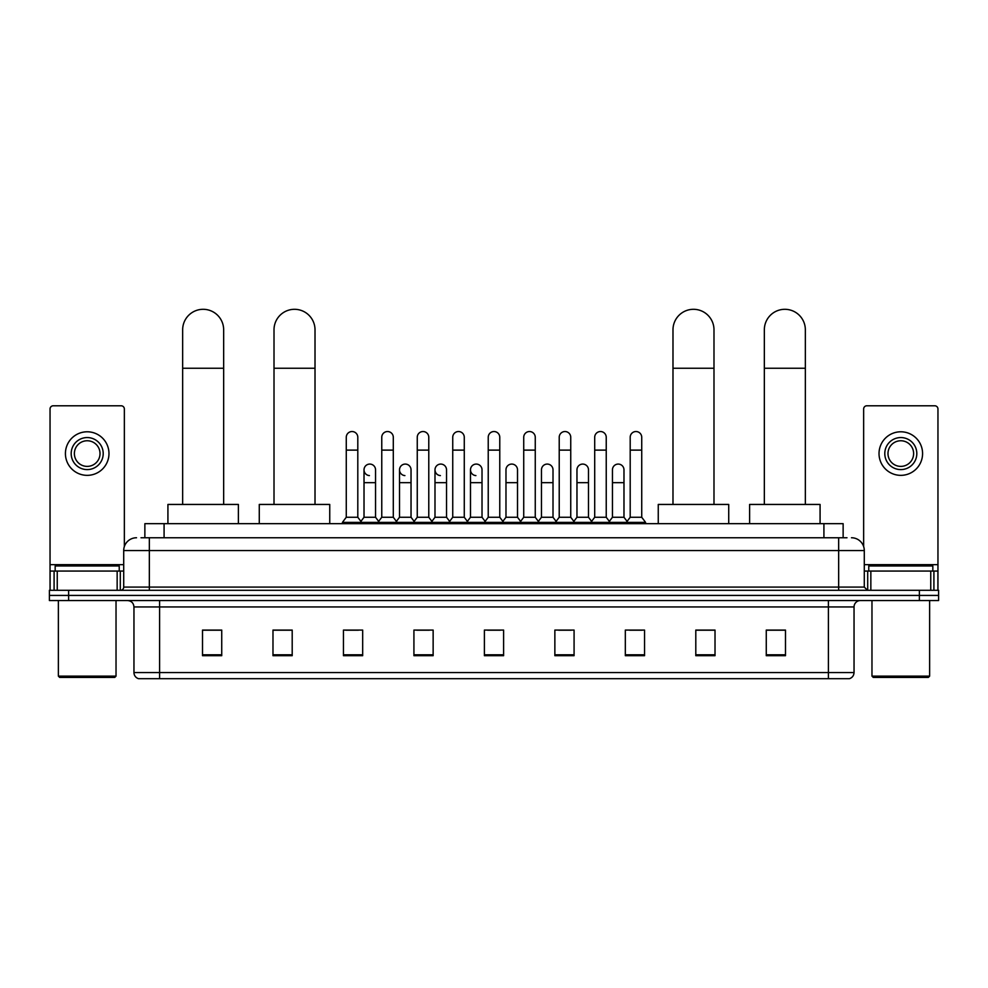 <?xml version="1.0" encoding="UTF-8"?>
<svg xmlns="http://www.w3.org/2000/svg" width="988" height="988" viewBox="0 0 988 988"><rect width="100%" height="100%" fill="white"/><g stroke="black" fill="none" stroke-linecap="round" stroke-linejoin="round"><path stroke-width="1.48" d="M144.865 537.756L144.865 523.665L843.135 523.665L843.135 537.756M141.309 537.756L846.988 537.756M141.012 537.756L149.336 537.756L149.336 550.563L123.71 550.563L123.71 587.082A3.199 3.199 0 0 1 120.511 590.293M136.529 537.756A12.807 12.807 0 0 0 123.71 550.563M851.471 537.756A12.807 12.807 0 0 1 864.29 550.563L864.29 587.082L867.489 590.293M68.617 590.293L49.4 590.293L49.4 595.418L68.617 595.418L49.4 595.418L49.4 600.543L68.617 600.543L68.617 595.418L919.383 595.418L68.617 595.418L68.617 590.293L919.383 590.293L919.383 595.418L938.6 595.418L919.383 595.418L919.383 600.543L68.617 600.543M919.383 600.543L938.6 600.543L938.6 590.293L919.383 590.293M854.04 672.544C853.854 675.619 852.323 677.669 849.421 678.694L828.413 678.694L828.413 672.544L854.04 672.544L854.04 606.941A6.41 6.41 0 0 1 860.437 600.543M828.413 678.694L138.579 678.694A6.41 6.41 0 0 1 133.96 672.544L133.96 606.941C133.59 603.051 131.453 600.914 127.563 600.543M785.485 655.699L785.485 630.072L766.268 630.072L766.268 655.699L785.485 655.699M715.016 655.699L715.016 630.072L695.799 630.072L695.799 655.699L715.016 655.699M644.547 655.699L644.547 630.072L625.33 630.072L625.33 655.699L644.547 655.699M574.077 655.699L574.077 630.072L554.861 630.072L554.861 655.699L574.077 655.699M221.732 655.699L221.732 630.072L202.515 630.072L202.515 655.699L221.732 655.699M292.201 655.699L292.201 630.072L272.984 630.072L272.984 655.699L292.201 655.699M362.67 655.699L362.67 630.072L343.454 630.072L343.454 655.699L362.67 655.699M433.139 655.699L433.139 630.072L413.923 630.072L413.923 655.699L433.139 655.699M503.608 655.699L503.608 630.072L484.392 630.072L484.392 655.699L503.608 655.699M629.554 630.196L642.373 630.196M416.615 630.196L429.422 630.196M345.627 630.196L358.446 630.196M558.578 630.196L571.385 630.196M487.59 630.196L500.41 630.196M292.201 630.196L272.984 630.196M221.732 630.196L202.515 630.196M715.016 630.196L695.799 630.196M785.485 630.196L766.268 630.196M117.152 590.293L117.152 571.064L57.242 571.064L57.242 590.293M124.352 546.562L124.352 408.983A3.199 3.199 0 0 0 121.154 405.784L53.241 405.784A3.199 3.199 0 0 0 50.042 408.983L50.042 571.064L57.242 571.064M117.152 571.064L123.71 571.064M50.042 590.293L50.042 571.064M87.203 437.561A16.018 16.018 0 0 0 71.185 453.578A16.018 16.018 0 0 0 87.203 469.596A16.018 16.018 0 0 0 103.209 453.578A16.018 16.018 0 0 0 87.203 437.561M87.203 440.759A12.807 12.807 0 0 0 74.384 453.578A12.807 12.807 0 0 0 87.203 466.385A12.807 12.807 0 0 0 100.01 453.578A12.807 12.807 0 0 0 87.203 440.759M87.203 475.351A21.785 21.785 0 0 0 108.976 453.578A21.785 21.785 0 0 0 87.203 431.793A21.785 21.785 0 0 0 65.418 453.578A21.785 21.785 0 0 0 87.203 475.351M114.744 677.41L59.651 677.41L58.366 676.138L116.028 676.138L114.744 677.41M58.366 600.543L58.366 676.138M116.028 600.543L116.028 676.138M119.227 571.064L119.227 565.939L55.167 565.939L55.167 571.064M182.657 504.448L182.657 329.807A20.501 20.501 0 0 1 203.158 309.306A20.501 20.501 0 0 1 223.659 329.807A20.501 20.501 0 0 0 203.158 309.306M223.659 504.448L223.659 329.807M238.392 523.665L238.392 504.448L167.923 504.448L167.923 523.665M274.009 504.448L274.009 329.807A20.501 20.501 0 0 1 294.51 309.306A20.501 20.501 0 0 1 315.011 329.807A20.501 20.501 0 0 0 294.51 309.306M315.011 504.448L315.011 329.807M329.745 523.665L329.745 504.448L259.276 504.448L259.276 523.665M672.989 504.448L672.989 329.807A20.501 20.501 0 0 1 693.49 309.306A20.501 20.501 0 0 1 713.991 329.807A20.501 20.501 0 0 0 693.49 309.306M713.991 504.448L713.991 329.807M728.724 523.665L728.724 504.448L658.255 504.448L658.255 523.665M764.341 504.448L764.341 329.807A20.501 20.501 0 0 1 784.843 309.306A20.501 20.501 0 0 1 805.344 329.807A20.501 20.501 0 0 0 784.843 309.306M805.344 504.448L805.344 329.807M820.077 523.665L820.077 504.448L749.608 504.448L749.608 523.665M346.269 450.12L357.804 450.12L357.804 517.255L346.269 517.255L346.269 437.301A5.767 5.767 0 0 1 352.395 431.546A5.767 5.767 0 0 1 357.804 437.301A5.767 5.767 0 0 0 352.395 431.546M346.269 517.255L342.428 522.38L342.428 523.665M357.804 517.255L361.645 522.38L342.428 522.38M381.763 517.255L381.763 450.12L393.298 450.12L393.298 517.255L381.763 517.255L377.922 522.38L361.645 522.38L361.645 523.665M381.763 450.12L381.763 437.301A5.767 5.767 0 0 1 387.889 431.546A5.767 5.767 0 0 1 393.298 437.301A5.767 5.767 0 0 0 387.889 431.546M393.298 517.255L397.139 522.38L377.922 522.38L377.922 523.665M417.257 517.255L417.257 450.12L428.78 450.12L428.78 517.255L417.257 517.255L413.404 522.38L397.139 522.38L397.139 523.665M417.257 450.12L417.257 437.301A5.767 5.767 0 0 1 423.383 431.546A5.767 5.767 0 0 1 428.78 437.301A5.767 5.767 0 0 0 423.383 431.546M428.78 517.255L432.633 522.38L413.404 522.38L413.404 523.665M452.739 517.255L452.739 450.12L464.274 450.12L464.274 517.255L452.739 517.255L448.898 522.38L432.633 522.38L432.633 523.665M452.739 450.12L452.739 437.301A5.767 5.767 0 0 1 458.877 431.546A5.767 5.767 0 0 1 464.274 437.301A5.767 5.767 0 0 0 458.877 431.546M464.274 517.255L468.114 522.38L448.898 522.38L448.898 523.665M488.233 517.255L488.233 450.12L499.767 450.12L499.767 517.255L488.233 517.255L484.392 522.38L468.114 522.38L468.114 523.665M488.233 450.12L488.233 437.301A5.767 5.767 0 0 1 494.358 431.546A5.767 5.767 0 0 1 499.767 437.301A5.767 5.767 0 0 0 494.358 431.546M499.767 517.255L503.608 522.38L484.392 522.38L484.392 523.665M523.726 517.255L523.726 450.12L535.261 450.12L535.261 517.255L523.726 517.255L519.886 522.38L503.608 522.38L503.608 523.665M523.726 450.12L523.726 437.301A5.767 5.767 0 0 1 529.852 431.546A5.767 5.767 0 0 1 535.261 437.301A5.767 5.767 0 0 0 529.852 431.546M535.261 517.255L539.102 522.38L519.886 522.38L519.886 523.665M559.22 517.255L559.22 450.12L570.743 450.12L570.743 517.255L559.22 517.255L555.367 522.38L539.102 522.38L539.102 523.665M559.22 450.12L559.22 437.301A5.767 5.767 0 0 1 565.346 431.546A5.767 5.767 0 0 1 570.743 437.301A5.767 5.767 0 0 0 565.346 431.546M570.743 517.255L574.596 522.38L555.367 522.38L555.367 523.665M594.702 517.255L594.702 450.12L606.237 450.12L606.237 517.255L594.702 517.255L590.861 522.38L574.596 522.38L574.596 523.665M594.702 450.12L594.702 437.301A5.767 5.767 0 0 1 600.84 431.546A5.767 5.767 0 0 1 606.237 437.301A5.767 5.767 0 0 0 600.84 431.546M606.237 517.255L610.078 522.38L590.861 522.38L590.861 523.665M630.196 517.255L630.196 450.12L641.731 450.12L641.731 517.255L630.196 517.255L626.355 522.38L610.078 522.38L610.078 523.665M630.196 450.12L630.196 437.301A5.767 5.767 0 0 1 636.321 431.546A5.767 5.767 0 0 1 641.731 437.301A5.767 5.767 0 0 0 636.321 431.546M641.731 517.255L645.572 522.38L626.355 522.38L626.355 523.665M645.572 522.38L645.572 523.665M369.413 475.599A5.767 5.767 0 0 1 364.016 469.843A5.767 5.767 0 0 1 370.142 464.088A5.767 5.767 0 0 1 375.551 469.843L375.551 482.663L364.016 482.663L364.016 469.843M375.551 482.663L375.551 517.255L364.016 517.255L364.016 482.663M364.016 517.255L360.904 521.392M375.551 517.255L378.651 521.392M404.907 475.599A5.767 5.767 0 0 1 399.51 469.843A5.767 5.767 0 0 1 405.636 464.088A5.767 5.767 0 0 1 411.033 469.843L411.033 482.663L399.51 482.663L399.51 469.843M411.033 482.663L411.033 517.255L399.51 517.255L399.51 482.663M399.51 517.255L396.398 521.392M411.033 517.255L414.145 521.392M440.401 475.599A5.767 5.767 0 0 1 434.992 469.843A5.767 5.767 0 0 1 441.13 464.088A5.767 5.767 0 0 1 446.527 469.843L446.527 482.663L434.992 482.663L434.992 469.843M446.527 482.663L446.527 517.255L434.992 517.255L434.992 482.663M434.992 517.255L431.892 521.392M446.527 517.255L449.639 521.392M475.895 475.599A5.767 5.767 0 0 1 470.486 469.843A5.767 5.767 0 0 1 476.611 464.088A5.767 5.767 0 0 1 482.021 469.843L482.021 482.663L470.486 482.663L470.486 469.843M482.021 482.663L482.021 517.255L470.486 517.255L470.486 482.663M470.486 517.255L467.386 521.392M482.021 517.255L485.133 521.392M505.98 469.843A5.767 5.767 0 0 1 512.105 464.088A5.767 5.767 0 0 1 517.514 469.843L517.514 482.663L505.98 482.663L505.98 469.843M517.514 482.663L517.514 517.255L505.98 517.255L505.98 482.663M505.98 517.255L502.867 521.392M517.514 517.255L520.614 521.392M541.473 469.843A5.767 5.767 0 0 1 547.599 464.088A5.767 5.767 0 0 1 553.008 469.843L553.008 482.663L541.473 482.663L541.473 469.843M553.008 482.663L553.008 517.255L541.473 517.255L541.473 482.663M541.473 517.255L538.361 521.392M553.008 517.255L556.108 521.392M576.967 469.843A5.767 5.767 0 0 1 583.093 464.088A5.767 5.767 0 0 1 588.49 469.843L588.49 482.663L576.967 482.663L576.967 469.843M588.49 482.663L588.49 517.255L576.967 517.255L576.967 482.663M576.967 517.255L573.855 521.392M588.49 517.255L591.602 521.392M612.449 469.843A5.767 5.767 0 0 1 618.587 464.088A5.767 5.767 0 0 1 623.984 469.843L623.984 482.663L612.449 482.663L612.449 469.843M623.984 482.663L623.984 517.255L612.449 517.255L612.449 482.663M612.449 517.255L609.349 521.392M623.984 517.255L627.096 521.392M930.758 590.293L930.758 571.064L870.848 571.064L870.848 590.293M930.758 571.064L937.958 571.064L937.958 408.983A3.199 3.199 0 0 0 934.759 405.784L866.846 405.784A3.199 3.199 0 0 0 863.648 408.983L863.648 546.562M864.29 571.064L870.848 571.064M937.958 571.064L937.958 590.293M900.797 437.561A16.018 16.018 0 0 0 884.791 453.578A16.018 16.018 0 0 0 900.797 469.596A16.018 16.018 0 0 0 916.815 453.578A16.018 16.018 0 0 0 900.797 437.561M900.797 440.759A12.807 12.807 0 0 0 887.99 453.578A12.807 12.807 0 0 0 900.797 466.385A12.807 12.807 0 0 0 913.616 453.578A12.807 12.807 0 0 0 900.797 440.759M900.797 475.351A21.785 21.785 0 0 0 922.582 453.578A21.785 21.785 0 0 0 900.797 431.793A21.785 21.785 0 0 0 879.024 453.578A21.785 21.785 0 0 0 900.797 475.351M928.35 677.41L873.256 677.41L871.972 676.138L929.634 676.138L928.35 677.41M871.972 600.543L871.972 676.138M929.634 600.543L929.634 676.138M932.833 571.064L932.833 565.939L868.773 565.939L868.773 571.064M164.082 537.756L164.082 523.665M823.918 537.756L823.918 523.665M149.336 590.293L149.336 587.082L864.29 587.082M123.71 587.082L149.336 587.082L149.336 550.563L838.664 550.563L838.664 590.293M864.29 550.563L838.664 550.563L838.664 537.756M828.413 600.543L828.413 606.941L133.96 606.941M854.04 606.941L828.413 606.941L828.413 672.544L159.587 672.544L159.587 678.694M133.96 672.544L159.587 672.544L159.587 600.543M503.608 654.809L484.392 654.809M433.139 654.809L413.923 654.809M362.67 654.809L343.454 654.809M292.201 654.809L272.984 654.809M221.732 654.809L202.515 654.809M574.077 654.809L554.861 654.809M644.547 654.809L625.33 654.809M715.016 654.809L695.799 654.809M785.485 654.809L766.268 654.809M123.71 564.667L50.042 564.667M120.301 571.064L120.301 590.293M50.092 571.064L50.092 590.293M54.093 590.293L54.093 571.064M182.657 368.24L223.659 368.24M274.009 368.24L315.011 368.24M672.989 368.24L713.991 368.24M764.341 368.24L805.344 368.24M937.958 564.667L864.29 564.667M937.908 590.293L937.908 571.064M933.907 571.064L933.907 590.293M867.699 590.293L867.699 571.064M357.804 450.12L357.804 437.301M393.298 450.12L393.298 437.301M428.78 450.12L428.78 437.301M464.274 450.12L464.274 437.301M499.767 450.12L499.767 437.301M535.261 450.12L535.261 437.301M570.743 450.12L570.743 437.301M606.237 450.12L606.237 437.301M641.731 450.12L641.731 437.301"/></g></svg>
